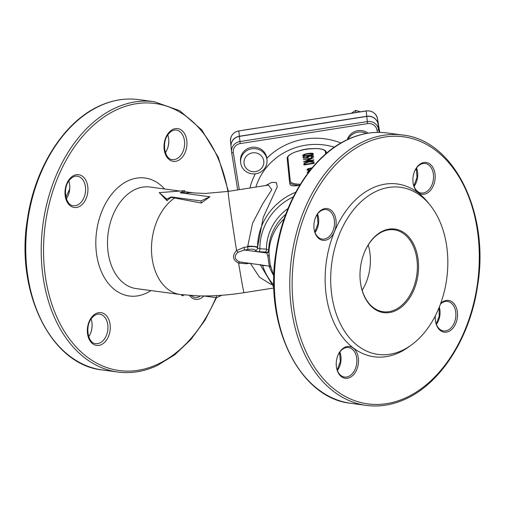 <?xml version="1.0" encoding="UTF-8"?>
<svg xmlns="http://www.w3.org/2000/svg" width="505" height="505" viewBox="0 0 505 505"><rect width="100%" height="100%" fill="white"/><g stroke="black" fill="none" stroke-linecap="round" stroke-linejoin="round"><path stroke-width="0.76" d="M201.274 203.023L209.897 196.767L180.165 192.777L184.647 190.688L159.208 192.651L166.726 199.033L171.208 196.95L200.939 200.939L201.274 203.023L171.271 197.354A51.251 35.255 97.6 0 0 166.991 200.674L159.208 192.651M246.591 263.086L246.705 263.73L238.625 263.162C232.597 259.949 231.915 255.738 236.58 250.543L244.048 247.355L244.439 250.013L237.969 252.26C233.878 256.098 234.396 259.305 239.522 261.88L269.279 266.129L267.865 256.275L266.589 252.481L265.396 252.027L258.888 251.724C256.78 251.604 255.637 251.174 255.467 250.442C254.886 249.218 252.399 248.889 248.012 249.457L244.439 250.013L266.64 252.992A2.481 2.373 -5.8 0 0 268.742 250.669L270.143 264.544L273.88 276.046M244.048 247.355L247.62 246.8L252.582 223.216L262.575 204.058L271.772 189.735L268.496 185.095L228.165 191.414A51.251 0.859 -98.9 0 0 236.58 250.543L237.969 252.26M271.292 284.53L259.519 277.258L250.272 263.174M265.636 185.543L271.734 182.374L276.431 182.589L277.232 186.863L263.219 217.428L257.563 247.229L257.569 248.043L259.873 248.776L266.381 249.098L268.692 250.158L268.742 250.669M266.015 265.693L262.587 265.542L260.239 264.551M295.722 192.228A61.995 59.281 -5.8 0 0 257.563 247.229A9.917 1.143 -0.2 0 0 247.633 246.162M248.012 249.457L247.62 246.8C253.478 246.257 256.793 246.674 257.569 248.043A2.481 2.373 -8 0 1 255.467 250.442M171.208 196.95L171.271 197.354M242.817 130.252L256.534 128.1M351.467 113.221L355.564 110.393L355.779 112.546M355.564 110.393L360.387 111.826M167.389 148.874A16.034 11.034 97.6 0 0 168.702 139.115M68.371 194.98A16.034 11.034 97.6 0 0 69.677 185.215M90.711 332.928A16.034 11.034 97.6 0 0 92.024 323.162M313.447 153.772L313.479 153.93C312.873 154.801 311.112 155.426 308.189 155.792C305.285 156.342 303.448 156.285 302.691 155.622L302.665 155.464C303.259 154.587 305.02 153.956 307.955 153.57C310.878 153.034 312.709 153.103 313.447 153.772C312.848 154.644 311.086 155.269 308.164 155.635C305.26 156.184 303.423 156.127 302.665 155.464M306.743 157.169C306.863 156.544 307.943 156.051 309.988 155.691C312.229 155.388 313.46 155.553 313.693 156.184L311.042 157.541L312.734 156.316L309.975 156.013L307.709 157.087L308.328 157.648L303.202 158.166L303.069 156.853L304.048 156.702L304.168 157.781L306.971 157.491L306.743 157.169L306.996 157.648M313.693 156.184L311.042 157.541M312.759 156.474L310.001 156.165L307.734 157.244M308.328 157.648L303.202 158.166M303.353 159.618L313.586 157.712L306.036 160.988L313.82 159.927L313.851 160.243L303.587 161.852L311.213 158.387L303.353 159.618L310.613 158.639M313.586 157.712L306.661 160.893M314.053 162.294L314.173 163.38L303.903 164.99L304.086 163.166L308.883 161.461C312.223 161.007 313.946 161.272 314.047 162.263L314.148 163.229L303.877 164.832M309.881 170.576L308.284 170.564L306.895 169.749L308.082 168.689L312.128 167.811M309.363 171.41L308.113 172.426M307.892 173.152L307.16 172.401L308.833 171.1L309.338 171.264L308.088 172.268L308.315 172.59M316.016 148.565A0.827 0.417 91 0 0 315.877 148.514A0.827 0.417 91 0 0 315.739 148.565L306.08 149.051L296.631 151.557A0.827 0.391 -108.6 0 0 296.498 151.55L296.498 151.55A0.827 0.391 -108.6 0 0 296.385 151.639M296.631 151.557A19.013 5.561 -9.2 0 0 287.888 157.775L290.23 180.891A19.013 5.561 -9.2 0 0 299.938 184.218A0.827 0.417 -89 0 0 299.673 185.272C293.601 186.345 290.35 185.954 289.908 184.098L289.554 181.901A19.84 5.801 170.8 0 1 289.542 181.8A0.827 0.789 174.2 0 1 289.535 181.756L287.193 158.633A0.827 0.789 174.2 0 0 287.2 158.677L289.529 181.712M310.487 148.659L301.801 150.01M184.647 190.688L184.912 192.329A51.251 35.255 97.6 0 0 181.244 192.916M240.67 162.616L240.525 161.171A13.225 12.644 -5.8 0 1 252.285 147.271A13.225 12.644 -5.8 0 1 266.817 158.261L266.987 159.946A13.225 12.644 -5.8 0 1 255.48 173.821A13.225 12.644 -5.8 0 1 240.765 163.33A13.225 12.644 -5.8 0 1 240.67 162.616A13.225 12.644 -5.8 0 1 252.557 148.697A13.225 12.644 -5.8 0 1 266.987 159.946M347.251 139.683A13.225 12.644 -5.8 0 1 368.107 133.175M366.769 116.428L239.389 136.388A9.917 9.488 174.2 0 0 231.037 146.753L231.555 151.91A9.917 9.488 -5.8 0 1 239.913 141.545L367.293 121.579L366.769 116.428A9.917 9.488 174.2 0 1 378.087 124.255L379.091 132.379M231.031 146.684A9.917 9.488 -5.8 0 1 231.019 146.608A9.917 9.488 -5.8 0 1 239.376 136.249L366.756 116.283A9.917 9.488 -5.8 0 1 378.068 124.11L378.087 124.255M200.939 200.939L209.897 196.767M166.726 199.033L166.991 200.674M181.005 294.611L182.393 295.797L184.142 294.983M182.229 294.768L182.393 295.797M203.742 295.974L216.607 297.697L221.834 295.267M216.273 295.627L216.607 297.697M360.223 280.389A41.334 28.431 97.6 0 0 383.175 311.743A41.334 28.431 97.6 0 0 394.992 309.792A41.334 28.431 97.6 0 0 417.382 266.047A41.334 28.431 97.6 0 0 394.171 229.813A41.334 28.431 97.6 0 0 382.354 231.757A41.334 28.431 97.6 0 0 363.764 254.002M307.987 173.032L307.16 172.401M310.013 170.406L308.258 170.406L306.895 169.749M311.856 168.133L307.854 169.598L310.272 170.078M310.84 168.241L307.88 169.756M311.718 168.298L310.865 168.399M313.113 162.736L312.759 161.909L308.927 161.764L305.026 163.191L304.85 164.39L313.144 163.09L313.094 162.578M313.138 162.894L312.784 162.067L308.953 161.922L305.052 163.349L304.856 164.384M313.794 159.776L313.851 160.243M313.826 160.085L303.562 161.695M304.048 156.702L304.161 157.781M308.157 155.344C310.461 155.073 311.913 154.599 312.519 153.911L310.657 153.552L308.006 153.855C305.714 154.139 304.262 154.618 303.644 155.3C304.37 155.78 305.872 155.792 308.157 155.344M312.544 154.069L310.682 153.709L308.031 154.006C305.74 154.29 304.288 154.776 303.669 155.458M69.658 189.217A84.316 57.999 97.6 0 0 65.972 197.259M395.712 310.651A42.161 29 -82.4 0 1 360.235 280.521A42.161 29 -82.4 0 1 363.815 253.876A42.161 29 -82.4 0 1 412.793 242.615A42.161 29 -82.4 0 1 395.712 310.651M376.376 191.262A84.316 57.999 97.6 0 0 333.382 303.903A84.316 57.999 97.6 0 0 411.335 345.022A84.316 57.999 97.6 0 0 430.115 205.131A84.316 57.999 97.6 0 0 376.376 191.262M430.115 205.131L427.931 202.423A87.182 59.975 97.6 0 0 372.368 188.081A87.182 59.975 97.6 0 0 327.915 304.547A87.182 59.975 97.6 0 0 408.52 347.061L411.335 345.022M327.467 239.591A16.034 11.034 -82.4 0 1 313.977 228.134A16.034 11.034 -82.4 0 1 315.335 217.996A16.034 11.034 -82.4 0 1 333.969 213.71A16.034 11.034 -82.4 0 1 327.467 239.591M426.491 193.491A16.034 11.034 -82.4 0 1 412.995 182.027A16.034 11.034 -82.4 0 1 414.352 171.896A16.034 11.034 -82.4 0 1 432.987 167.609A16.034 11.034 -82.4 0 1 426.491 193.491M440.669 303.486A16.034 11.034 -82.4 0 1 456.722 308.915A16.034 11.034 -82.4 0 1 448.831 331.438A16.034 11.034 -82.4 0 1 435.335 319.974A16.034 11.034 -82.4 0 1 435.342 315.783M349.813 377.538A16.034 11.034 -82.4 0 1 336.317 366.081A16.034 11.034 -82.4 0 1 337.675 355.943A16.034 11.034 -82.4 0 1 356.309 351.657A16.034 11.034 -82.4 0 1 349.813 377.538M91.108 319.027A14.879 10.233 -82.4 0 1 92.043 323.345A14.879 10.233 -82.4 0 1 90.78 332.751A14.879 10.233 -82.4 0 1 88.735 336.677M68.762 181.08A14.879 10.233 -82.4 0 1 69.696 185.398A14.879 10.233 -82.4 0 1 68.434 194.804A14.879 10.233 -82.4 0 1 66.395 198.73M167.786 134.974A14.879 10.233 -82.4 0 1 168.72 139.298A14.879 10.233 -82.4 0 1 167.458 148.704A14.879 10.233 -82.4 0 1 165.413 152.624M336.298 365.885A14.879 10.233 97.6 0 0 344.549 377.039A14.879 10.233 97.6 0 0 348.803 376.339A14.879 10.233 97.6 0 0 356.865 360.589A14.879 10.233 97.6 0 0 348.507 347.541A14.879 10.233 97.6 0 0 344.252 348.242A14.879 10.233 97.6 0 0 337.611 356.126M435.323 319.785A14.879 10.233 97.6 0 0 443.567 330.933A14.879 10.233 97.6 0 0 447.821 330.232A14.879 10.233 97.6 0 0 455.882 314.482A14.879 10.233 97.6 0 0 447.525 301.441A14.879 10.233 97.6 0 0 443.27 302.142A14.879 10.233 97.6 0 0 440.436 304.111M412.976 181.838A14.879 10.233 97.6 0 0 421.227 192.986A14.879 10.233 97.6 0 0 425.481 192.285A14.879 10.233 97.6 0 0 433.542 176.535A14.879 10.233 97.6 0 0 425.185 163.494A14.879 10.233 97.6 0 0 420.93 164.194A14.879 10.233 97.6 0 0 414.289 172.072M313.959 227.938A14.879 10.233 97.6 0 0 322.209 239.092A14.879 10.233 97.6 0 0 326.457 238.392A14.879 10.233 97.6 0 0 334.518 222.642A14.879 10.233 97.6 0 0 326.167 209.594A14.879 10.233 97.6 0 0 321.912 210.295A14.879 10.233 97.6 0 0 315.265 218.179M348.147 139.266A13.225 12.644 -5.8 0 1 366.39 133.465M244.13 163.778A9.917 9.488 174.2 0 0 260.138 169.585A9.917 9.488 174.2 0 0 257.512 153.369A9.917 9.488 174.2 0 0 244.13 163.778M308.271 148.779L315.877 148.514C322.367 148.704 325.864 150.01 326.375 152.434A19.84 5.801 170.8 0 1 326.394 152.535L326.375 152.434M262.499 265.22A2.481 1.382 -87.3 0 1 262.587 265.542A59.811 57.191 174.2 0 0 273.83 285.142M293.31 196.868A59.811 57.191 174.2 0 0 259.873 248.776A2.481 1.382 -87.3 0 1 258.888 251.724M288.052 208.458A53.435 51.093 -5.8 0 0 266.381 249.098A2.481 1.382 -87.4 0 1 265.396 252.027M184.817 193.396A51.251 35.255 -82.4 0 1 193.907 192.923L205.156 193.459L228.165 191.414M239.522 261.88A2.481 0.518 111.2 0 0 238.625 263.162A51.251 0.859 -98.9 0 0 244.035 292.679C228.241 295.154 213.066 296.233 198.509 295.911L180.272 294.516A51.251 35.255 -82.4 0 1 153.678 266.059A51.251 35.255 -82.4 0 1 174.837 197.827M267.865 256.275A2.481 1.61 177.2 0 0 268.982 254.892A51.251 49.004 -5.8 0 1 284.17 218.791M285.786 214.253A51.251 49.004 174.2 0 0 268.692 250.158A2.481 2.373 -5.8 0 1 266.589 252.481M248.883 263.389L246.705 263.73M273.54 275.275A53.435 51.093 -5.8 0 1 269.19 266.116M227.919 191.452A134.74 92.693 97.6 0 0 115.077 110.519A134.74 92.693 97.6 0 0 46.005 280.546A134.74 92.693 97.6 0 0 157.743 364.212A134.74 92.693 97.6 0 0 215.97 297.615M150.951 290.583A59.521 40.943 -82.4 0 1 146.242 293.203A59.521 40.943 -82.4 0 1 97.105 228.083A59.521 40.943 -82.4 0 1 164.586 188.99M203.868 295.993A16.532 11.375 -82.4 0 1 200.346 298.543A16.532 11.375 -82.4 0 1 189.539 295.469M178.006 160.596A16.532 11.375 -82.4 0 1 164.51 141.703A16.532 11.375 -82.4 0 1 183.915 132.67A16.532 11.375 -82.4 0 1 178.006 160.596M78.988 206.703A16.532 11.375 -82.4 0 1 65.492 187.809A16.532 11.375 -82.4 0 1 84.897 178.776A16.532 11.375 -82.4 0 1 78.988 206.703M101.328 344.65A16.532 11.375 -82.4 0 1 87.838 325.757A16.532 11.375 -82.4 0 1 107.237 316.723A16.532 11.375 -82.4 0 1 101.328 344.65M325.656 153.956L325.447 151.885A19.013 5.561 -9.2 0 0 315.739 148.565M334.379 147.17A61.995 59.281 174.2 0 0 255.852 187.077M179.944 191.048L149.903 187.02A51.251 35.255 97.6 0 0 108.146 233.127A51.251 35.255 97.6 0 0 136.268 288.614L180.272 294.516M377.387 132.386L377.02 130.145A8.269 7.903 174.2 0 0 367.596 123.624L240.21 143.59A8.269 7.903 174.2 0 0 233.31 152.668L239.301 189.672M249.918 188.005A66.957 64.021 -5.8 0 1 255.322 173.84M266.817 158.261A66.957 64.021 -5.8 0 1 340.938 142.997M231.631 152.453L237.697 189.918L231.631 152.459A9.917 9.488 -5.8 0 1 231.555 151.91L231.631 152.453A1.654 0.486 -9.2 0 0 231.631 152.453A1.654 0.486 -9.2 0 0 233.31 152.668M239.389 136.388L240.21 143.59M367.596 123.624L367.293 121.579A9.917 9.488 -5.8 0 1 378.605 129.406A1.654 0.486 -9.2 0 1 377.02 130.145M378.068 124.11L377.532 118.814A1.654 0.486 -9.2 0 0 377.532 118.795A1.654 0.486 -9.2 0 0 377.532 118.801L379.735 132.392L377.532 118.814A9.917 9.488 174.2 0 0 366.22 110.98L238.84 130.946L239.376 136.249M366.756 116.283L366.213 110.911L238.84 130.946A9.917 9.488 174.2 0 0 230.482 141.312L231.019 146.608M230.482 141.312C230.444 135.719 233.228 132.241 238.833 130.877L238.852 130.946M299.673 185.272A19.84 5.801 170.8 0 1 289.554 181.901L289.535 181.756A0.827 0.789 174.2 0 1 290.23 180.891M325.447 151.885A0.827 0.789 174.2 0 1 326.394 152.535L326.464 153.268M362.148 290.255A41.334 28.431 97.6 0 0 368.221 244.988M102.345 369.963C50.923 364.945 15.062 291.738 27.459 218.911C34.813 167.837 63.845 121.983 99.188 106.088C112.268 100.04 125.417 97.875 138.635 99.599A136.394 93.829 97.6 0 0 99.636 106.025A136.394 93.829 97.6 0 0 25.755 250.392A136.394 93.829 97.6 0 0 102.345 369.963L117.81 372.04A136.394 93.829 -82.4 0 1 41.214 252.468A136.394 93.829 -82.4 0 1 115.096 108.102A136.394 93.829 -82.4 0 1 154.094 101.675L179.679 110.658L201.678 129.772L218.349 157.415L228.424 191.376M406.298 397.574A134.74 92.693 97.6 0 0 454.468 169.964A134.74 92.693 97.6 0 0 296.328 243.593A134.74 92.693 97.6 0 0 406.298 397.574M350.906 403.325C299.484 398.306 263.623 325.1 276.02 252.266C283.374 201.198 312.406 155.344 347.749 139.449C360.829 133.402 373.971 131.237 387.19 132.96A136.394 93.829 97.6 0 0 348.197 139.386A136.394 93.829 97.6 0 0 274.31 283.753A136.394 93.829 97.6 0 0 350.906 403.325L366.365 405.401A136.394 93.829 -82.4 0 1 289.775 285.83A136.394 93.829 -82.4 0 1 363.657 141.463A136.394 93.829 -82.4 0 1 402.655 135.037C454.077 140.055 489.938 213.261 477.541 286.089C470.187 337.163 441.155 383.017 405.812 398.912C392.732 404.959 379.583 407.125 366.365 405.401M99.889 342.927A14.879 10.233 97.6 0 0 107.95 327.177A14.879 10.233 97.6 0 0 99.592 314.135C96.771 313.769 94.081 315.202 91.525 318.428C84.651 326.722 88.223 343.634 95.634 343.627A14.879 10.233 97.6 0 0 99.889 342.927M77.543 204.98A14.879 10.233 97.6 0 0 85.604 189.23A14.879 10.233 97.6 0 0 77.246 176.188C74.424 175.828 71.742 177.255 69.185 180.481C62.311 188.775 65.884 205.686 73.288 205.68A14.879 10.233 97.6 0 0 77.543 204.98M176.567 158.879A14.879 10.233 97.6 0 0 184.622 143.13A14.879 10.233 97.6 0 0 176.27 130.088C173.449 129.722 170.759 131.155 168.203 134.38C161.329 142.675 164.901 159.58 172.312 159.58A14.879 10.233 97.6 0 0 176.567 158.879M190.757 295.558L194.652 297.527A14.879 10.233 97.6 0 0 198.907 296.826A14.879 10.233 97.6 0 0 200.416 295.949M339.859 351.991A14.879 10.233 -82.4 0 1 337.378 370.468M439.293 307.091A14.879 10.233 -82.4 0 1 436.402 324.362M416.537 167.944A14.879 10.233 -82.4 0 1 414.056 186.414M317.519 214.044A14.879 10.233 -82.4 0 1 315.038 232.521M287.888 157.775A0.827 0.789 174.2 0 0 287.193 158.633C286.808 156.367 289.908 154.006 296.498 151.55L303.934 149.461M269.424 265.895A2.481 2.38 153 0 1 270.661 266.754M244.035 292.679L273.906 288.002M260.359 264.929L273.887 287.402M193.907 192.923L184.811 191.704M377.532 118.801C376.01 113.158 372.242 110.526 366.213 110.911M138.635 99.599L154.094 101.675M387.19 132.96L402.655 135.037M339.587 352.376L340.345 361.46L337.214 370.026M439.028 307.741L439.236 316.193L436.238 323.92M416.259 168.323L417.023 177.413L413.892 185.973M317.241 214.429L317.998 223.513L314.874 232.079M117.81 372.04C131.029 373.763 144.171 371.598 157.251 365.551L174.907 354.68L191.054 339.328L205.081 320.082L216.475 297.685M269.279 266.129L270.863 267.088"/></g></svg>
